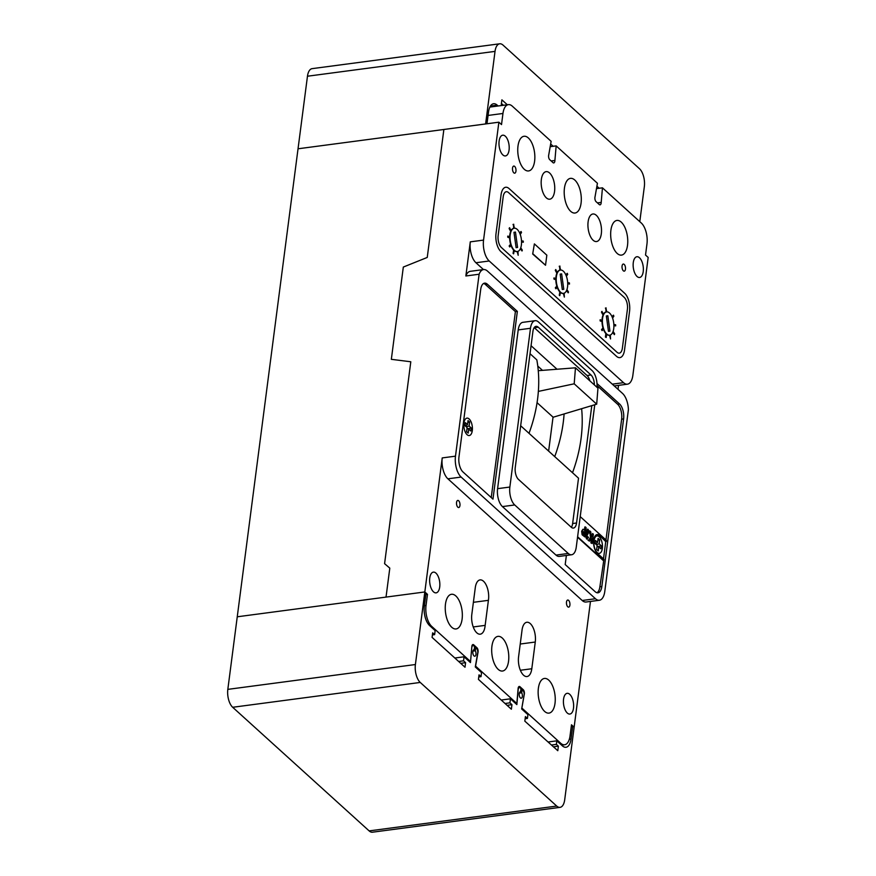 <?xml version="1.0" encoding="UTF-8"?>
<svg xmlns="http://www.w3.org/2000/svg" width="876" height="876" viewBox="0 0 876 876"><rect width="100%" height="100%" fill="white"/><g stroke="black" fill="none" stroke-linecap="round" stroke-linejoin="round"><path stroke-width="1.31" d="M542.496 370.362L537.776 366.08M548.628 451.096L553.041 417.14L537.054 402.664M538.258 370.69L575.466 367.81L574.196 383.808L596.687 404.175L597.958 388.178L575.466 367.81M553.019 417.272L596.687 404.175M538.346 391.408L574.196 383.808M614.251 385.933L627.435 384.181A15.768 7.501 -97.5 0 0 632.855 375.355L648.174 257.435L645.524 255.036L646.97 243.922A15.768 7.501 82.5 0 0 641.298 223.019L602.447 187.825L601.199 202.4A3.23 1.544 -97.5 0 1 601.155 203.046A3.23 1.544 -97.5 0 1 600.038 204.853A3.23 1.544 -97.5 0 1 599.447 204.71L596.337 201.885A3.252 1.544 -97.5 0 1 595.034 196.815L597.432 183.27L556.161 145.887L554.902 160.461A3.252 1.544 -97.5 0 1 554.858 161.107A3.252 1.544 -97.5 0 1 553.741 162.925A3.252 1.544 -97.5 0 1 552.701 162.356L549.58 159.531A3.23 1.544 -97.5 0 1 548.737 154.877L551.135 141.343L512.285 106.149A15.768 7.501 82.5 0 0 508.387 104.627A15.768 7.501 82.5 0 0 502.955 113.464L501.521 124.589L498.871 122.191L443.869 129.473L427.247 257.445L403.321 267.06L391.342 359.324L410.8 361.766L384.586 563.673L389.798 568.141L384.586 563.673L410.8 361.766L391.342 359.324L403.321 267.06L427.247 257.445L443.869 129.484L298.037 148.789L227.826 689.368A13.512 6.428 82.5 0 0 232.688 707.282L369.135 830.897A13.512 6.428 82.5 0 0 372.486 832.2L560.049 807.354A13.512 6.428 82.5 0 0 564.702 799.777L574.13 727.211L572.751 725.952L571.305 726.149M458.663 661.468L463.535 660.822L465.594 662.683L465.003 667.227L432.076 637.389L432.667 632.855L434.627 634.629L435.153 630.6L429.601 625.573A14.64 6.964 -97.5 0 1 424.345 606.159L426.043 593.063L424.827 591.957L386.031 597.093L389.798 568.141L386.031 597.093L237.254 616.792L424.827 591.957L415.399 664.534A13.512 6.428 82.5 0 0 420.25 682.448L556.709 806.062A13.512 6.428 82.5 0 0 560.049 807.354M463.535 660.822L464.061 656.792L470.456 662.585L471.781 647.692A3.384 1.61 -97.5 0 1 472.974 645.579A3.384 1.61 -97.5 0 1 473.806 645.897L474.584 646.608L474.179 649.751A3.263 1.555 82.5 0 0 473.971 649.751A3.263 1.555 82.5 0 0 472.843 651.58A3.263 1.555 82.5 0 0 474.825 656.223A3.263 1.555 82.5 0 0 475.953 654.394A3.263 1.555 82.5 0 0 475.329 650.791L475.734 647.649L476.511 648.35A3.384 1.61 -97.5 0 1 477.727 652.828A3.384 1.61 -97.5 0 1 477.694 653.047L475.285 666.954L481.537 672.615L481.012 676.655L478.756 676.951M572.751 725.952L571.043 739.059A14.64 6.964 -97.5 0 1 566.005 747.261A14.64 6.964 -97.5 0 1 562.381 745.859L556.829 740.833L556.37 744.37L558.373 746.166L557.793 750.71L524.833 721.145L525.414 716.601L527.429 718.419L527.921 714.641L521.669 708.969L524.078 695.062A3.384 1.61 82.5 0 0 524.111 694.854A3.384 1.61 82.5 0 0 522.895 690.376L522.118 689.664L521.713 692.807A3.263 1.555 -97.5 0 1 522.337 696.409A3.263 1.555 -97.5 0 1 521.209 698.238A3.263 1.555 -97.5 0 1 519.238 693.595A3.263 1.555 -97.5 0 1 520.355 691.766A3.263 1.555 -97.5 0 1 520.563 691.766L520.158 691.821M520.563 691.766L520.968 688.624L520.191 687.923A3.384 1.61 82.5 0 0 519.359 687.594A3.384 1.61 82.5 0 0 518.165 689.708L516.851 704.6L510.445 698.807L501.225 700.033M556.829 740.833L548.069 741.994M464.061 656.792L454.841 658.007M505.047 703.494L509.931 702.837L510.445 698.807M509.931 702.837L511.956 704.676L511.365 709.221L478.438 679.393L479.03 674.848L481.012 676.655M434.627 634.629L432.405 634.925M465.594 662.683L461.674 663.209L461.553 664.096M556.37 744.37L551.453 745.027M525.14 718.714L527.429 718.419M558.373 746.166L554.442 746.691L554.322 747.6M511.956 704.676L508.025 705.202L507.916 706.089M522.118 689.664L520.815 689.839M521.713 692.807L519.315 693.124M475.329 650.791L472.93 651.109M475.734 647.649L476.654 647.506A3.252 1.544 -97.5 0 1 478.077 651.996A3.252 1.544 -97.5 0 1 477.967 652.576L477.748 652.609M498.115 105.985L497.196 105.153A14.64 6.964 82.5 0 0 493.571 103.74A14.64 6.964 82.5 0 0 488.534 111.953L486.99 123.757M499.681 43.8A13.512 6.428 -97.5 0 0 495.028 51.377L485.611 123.954L298.037 148.789L307.465 76.223A13.512 6.428 -97.5 0 1 312.119 68.646L499.681 43.8A13.512 6.428 -97.5 0 1 503.032 45.103L639.48 168.718A13.512 6.428 -97.5 0 1 644.342 186.632L639.787 221.65M553.161 146.281L550.665 144.025M599.162 188.263L596.917 186.205M507.335 104.77L501.893 99.842L501.302 104.375L502.452 105.416M503.404 105.284L501.422 103.488M624.708 293.318A13.512 6.428 -97.5 0 1 629.559 311.232L624.522 350.039A13.512 6.428 -97.5 0 1 619.869 357.616A13.512 6.428 -97.5 0 1 616.518 356.324L500.875 251.554A13.512 6.428 -97.5 0 1 496.013 233.64L501.061 194.833A13.512 6.428 -97.5 0 1 505.704 187.256A13.512 6.428 -97.5 0 1 509.055 188.559L624.708 293.318L509.055 188.559A13.512 6.428 82.5 0 0 505.704 187.256A13.512 6.428 82.5 0 0 501.061 194.833L496.013 233.64A13.512 6.428 82.5 0 0 500.875 251.554L616.518 356.324A13.512 6.428 82.5 0 0 619.869 357.616A13.512 6.428 82.5 0 0 624.522 350.039L629.559 311.232A13.512 6.428 82.5 0 0 624.708 293.318M501.4 247.525A9.012 4.281 -97.5 0 1 498.159 235.578L503.196 196.771A9.012 4.281 -97.5 0 1 506.295 191.724A9.012 4.281 -97.5 0 1 508.529 192.589L624.183 297.347A9.012 4.281 -97.5 0 1 627.413 309.294L622.376 348.1A9.012 4.281 -97.5 0 1 619.277 353.159A9.012 4.281 -97.5 0 1 617.043 352.283L501.4 247.525A9.012 4.281 -97.5 0 1 498.159 235.578L503.196 196.771A9.012 4.281 -97.5 0 1 506.295 191.724A9.012 4.281 -97.5 0 1 508.529 192.589L624.183 297.347A9.012 4.281 -97.5 0 1 627.413 309.294L622.376 348.1A9.012 4.281 -97.5 0 1 619.277 353.159A9.012 4.281 -97.5 0 1 617.043 352.283L501.4 247.525M602.02 320.342A11.76 5.595 -97.5 0 1 602.162 318.535A11.76 5.595 -97.5 0 1 603.049 315.031M603.52 314.079A11.76 5.595 -97.5 0 1 605.984 311.976M555.833 278.513A11.76 5.595 -97.5 0 1 555.986 276.696A11.76 5.595 -97.5 0 1 556.873 273.202M557.344 272.239A11.76 5.595 -97.5 0 1 559.808 270.147M509.657 236.673A11.76 5.595 -97.5 0 1 509.81 234.867A11.76 5.595 -97.5 0 1 510.697 231.374M511.168 230.41A11.76 5.595 -97.5 0 1 513.621 228.318M609.696 335.201A11.76 5.595 82.5 0 0 613.737 328.61A11.76 5.595 82.5 0 0 606.608 311.889A11.76 5.595 82.5 0 0 602.557 318.481A11.76 5.595 82.5 0 0 609.696 335.201L609.302 335.245A11.76 5.595 -97.5 0 1 606.619 334.314M606.115 333.537L605.425 337.041L605.874 333.57A11.76 5.595 -97.5 0 1 603.356 329.102M602.962 327.898A11.76 5.595 -97.5 0 1 602.009 321.547M517.333 251.532A11.76 5.595 82.5 0 0 521.384 244.941A11.76 5.595 82.5 0 0 514.245 228.22A11.76 5.595 82.5 0 0 510.204 234.812A11.76 5.595 82.5 0 0 517.333 251.532L516.939 251.587A11.76 5.595 -97.5 0 1 514.256 250.645M513.511 249.934A11.76 5.595 -97.5 0 1 510.993 245.444M510.609 244.24A11.76 5.595 -97.5 0 1 509.646 237.889M563.509 293.361A11.76 5.595 82.5 0 0 567.56 286.77A11.76 5.595 82.5 0 0 560.421 270.06A11.76 5.595 82.5 0 0 556.38 276.641A11.76 5.595 82.5 0 0 563.509 293.361L563.126 293.416A11.76 5.595 -97.5 0 1 560.443 292.485M559.687 291.763A11.76 5.595 -97.5 0 1 557.18 287.273M556.786 286.069A11.76 5.595 -97.5 0 1 555.822 279.718M533.079 253.974L545.529 265.253L532.685 254.029L534.382 243.9L532.685 254.029M545.529 265.253L546.832 255.179L534.382 243.9M517.585 247.437L515.46 232.063L513.971 232.304L516.106 247.667L517.585 247.437L516.095 247.634M563.772 289.277L561.636 273.903L560.158 274.133L562.293 289.507L563.772 289.277L562.283 289.463M609.948 331.106L607.824 315.743L606.345 315.973L608.47 331.347L609.948 331.106L608.47 331.303M605.425 337.041L606.203 337.49L606.652 334.019M603.268 327.536L601.505 329.661L602.097 330.624L603.641 328.763M603.323 327.733L601.505 329.661M601.746 329.628L602.097 330.624M602.403 320.474L600.115 319.806L600.137 320.912L602.403 321.689M600.356 319.773L600.137 320.912M600.378 320.879L602.403 321.569M603.706 314.407L601.801 311.462L601.494 312.228L603.268 315.426M602.053 311.429L601.494 312.228M601.735 312.195L603.378 315.152M606.761 311.867L605.907 307.969L605.995 312.042M606.148 307.936L605.382 308.089M605.623 308.056L606.236 311.965M612.576 318.119L613.89 316.137L613.255 315.229L612.127 316.948M613.507 315.196L612.215 317.156M613.901 325.653L615.686 325.883L615.609 324.766L613.857 324.47M613.901 325.576L615.686 325.883M612.707 332.442L614.394 334.654L614.667 333.822L613.112 331.402M612.817 332.201L614.394 334.654M609.543 335.212L610.539 338.946L610.309 335.037M609.795 335.18L610.539 338.946M557.53 272.578L555.625 269.622L555.307 270.399L557.092 273.597M555.866 269.6L555.307 270.399M555.559 270.366L557.202 273.312M511.354 230.738L509.449 227.793L509.131 228.559L510.916 231.768M509.69 227.76L509.131 228.559M509.372 228.526L511.015 231.483M560.585 270.038L559.72 266.14L559.819 270.213M559.972 266.107L559.206 266.26M559.446 266.227L560.049 270.136M514.398 228.209L513.544 224.311L513.632 228.373M513.785 224.278L513.018 224.431M513.27 224.398L513.873 228.297M566.4 276.29L567.703 274.308L567.079 273.4L565.94 275.119M567.32 273.367L566.027 275.316M520.224 234.45L521.527 232.479L520.902 231.56L519.764 233.279M521.143 231.527L519.851 233.487M567.725 283.824L569.499 284.043L569.433 282.937L567.681 282.641M567.725 283.747L569.499 284.043M521.538 241.984L523.322 242.214L523.257 241.097L521.494 240.801M521.538 241.918L523.322 242.214M566.52 290.613L568.217 292.825L568.491 291.993L566.936 289.573M566.63 290.361L568.217 292.825M520.344 248.773L522.03 250.985L522.304 250.153L520.749 247.744M520.453 248.532L522.03 250.985M563.367 293.383L564.363 297.106L564.133 293.208M563.607 293.35L564.363 297.106M517.19 251.543L518.176 255.277L517.957 251.368M517.431 251.511L518.176 255.277M559.698 291.73L559.775 295.683L560.476 292.19M559.939 291.697L559.249 295.201M513.511 249.901L513.599 253.854L514.3 250.35M513.763 249.868L513.062 253.372M557.092 285.707L555.329 287.821L555.921 288.784L557.465 286.923M557.147 285.905L555.329 287.821M555.57 287.788L555.921 288.784M510.905 243.867L509.142 245.992L509.744 246.955L511.288 245.094M510.96 244.065L509.142 245.992M509.394 245.959L509.744 246.955M556.227 278.645L553.928 277.977L553.95 279.072L556.227 279.86M554.179 277.944L553.95 279.072M554.201 279.039L556.216 279.74M510.04 236.816L507.751 236.137L507.773 237.243L510.04 238.02M507.992 236.104L507.773 237.243M508.014 237.21L510.04 237.9M472.295 430.62A8.782 4.183 82.5 0 0 466.963 418.126A8.782 4.183 82.5 0 0 463.941 423.053A8.782 4.183 82.5 0 0 469.273 435.536A8.782 4.183 82.5 0 0 472.295 430.62A8.782 4.183 -97.5 0 1 469.273 435.536A8.782 4.183 -97.5 0 1 463.941 423.053A8.782 4.183 -97.5 0 1 466.963 418.126A8.782 4.183 -97.5 0 1 472.295 430.62M602.349 548.431A8.782 4.183 82.5 0 0 597.016 535.937A8.782 4.183 82.5 0 0 593.994 540.864A8.782 4.183 82.5 0 0 599.326 553.347A8.782 4.183 82.5 0 0 602.349 548.431A8.782 4.183 -97.5 0 1 599.326 553.347A8.782 4.183 -97.5 0 1 593.994 540.864A8.782 4.183 -97.5 0 1 597.016 535.937A8.782 4.183 -97.5 0 1 602.349 548.431M566.498 602.031A3.581 1.708 -97.5 0 1 567.736 600.027A3.581 1.708 -97.5 0 1 569.904 605.119A3.581 1.708 -97.5 0 1 568.677 607.134A3.581 1.708 -97.5 0 1 566.498 602.031M429.766 577.985A10.457 4.971 -97.5 0 1 433.368 572.127A10.457 4.971 -97.5 0 1 439.708 586.986A10.457 4.971 -97.5 0 1 436.106 592.855A10.457 4.971 -97.5 0 1 429.766 577.985M563.553 699.179A10.457 4.971 -97.5 0 1 567.155 693.321A10.457 4.971 -97.5 0 1 573.495 708.191A10.457 4.971 -97.5 0 1 569.904 714.049A10.457 4.971 -97.5 0 1 563.553 699.179M456.549 502.43A3.581 1.708 -97.5 0 1 457.787 500.426A3.581 1.708 -97.5 0 1 459.955 505.518A3.581 1.708 -97.5 0 1 458.728 507.532A3.581 1.708 -97.5 0 1 456.549 502.43M643.225 271.604A10.457 4.971 82.5 0 0 636.885 256.745A10.457 4.971 82.5 0 0 633.282 262.603A10.457 4.971 82.5 0 0 639.633 277.473A10.457 4.971 82.5 0 0 643.225 271.604M515.953 171.159A3.581 1.708 82.5 0 0 513.774 166.068A3.581 1.708 82.5 0 0 512.537 168.072A3.581 1.708 82.5 0 0 514.716 173.174A3.581 1.708 82.5 0 0 515.953 171.159M625.475 269.14A3.581 1.708 82.5 0 0 623.296 264.048A3.581 1.708 82.5 0 0 622.07 266.052A3.581 1.708 82.5 0 0 624.238 271.155A3.581 1.708 82.5 0 0 625.475 269.14M509.065 150.07A10.457 4.971 82.5 0 0 502.714 135.2A10.457 4.971 82.5 0 0 499.123 141.058A10.457 4.971 82.5 0 0 505.463 155.928A10.457 4.971 82.5 0 0 509.065 150.07M627.523 245.302A17.487 8.311 82.5 0 0 616.912 220.445A17.487 8.311 82.5 0 0 610.9 230.246A17.487 8.311 82.5 0 0 621.5 255.102A17.487 8.311 82.5 0 0 627.523 245.302M601.319 233.75A13.896 6.603 82.5 0 0 592.888 213.996A13.896 6.603 82.5 0 0 588.114 221.792A13.896 6.603 82.5 0 0 596.534 241.546A13.896 6.603 82.5 0 0 601.319 233.75M581.062 203.221A17.476 8.311 82.5 0 0 570.462 178.365A17.476 8.311 82.5 0 0 564.44 188.165A17.476 8.311 82.5 0 0 575.05 213.021A17.476 8.311 82.5 0 0 581.062 203.221M554.563 191.406A13.896 6.603 82.5 0 0 546.142 171.641A13.896 6.603 82.5 0 0 541.357 179.438A13.896 6.603 82.5 0 0 549.789 199.191A13.896 6.603 82.5 0 0 554.563 191.406M534.612 161.14A17.487 8.311 82.5 0 0 524.001 136.273A17.487 8.311 82.5 0 0 517.99 146.084A17.487 8.311 82.5 0 0 528.6 170.94A17.487 8.311 82.5 0 0 534.612 161.14M521.965 630.731A13.906 6.614 -97.5 0 1 522.041 630.063A13.906 6.614 -97.5 0 1 526.826 622.267A13.906 6.614 -97.5 0 1 535.269 642.031L531.798 668.749A13.896 6.603 82.5 0 1 527.013 676.535A13.896 6.603 82.5 0 1 518.581 656.781L521.965 630.731M555.012 703.308A17.487 8.311 82.5 0 0 544.401 678.451A17.487 8.311 82.5 0 0 538.379 688.251A17.487 8.311 82.5 0 0 548.989 713.108A17.487 8.311 82.5 0 0 555.012 703.308M508.551 661.227A17.476 8.311 82.5 0 0 497.951 636.37A17.476 8.311 82.5 0 0 491.929 646.17A17.476 8.311 82.5 0 0 502.539 671.027A17.476 8.311 82.5 0 0 508.551 661.227M473.237 626.953L485.151 625.376A13.896 6.603 82.5 0 1 485.041 626.395A13.896 6.603 82.5 0 1 480.267 634.18A13.896 6.603 82.5 0 1 476.807 632.833A13.896 6.603 -97.5 0 1 471.814 614.404L475.285 587.697A13.906 6.614 -97.5 0 1 480.07 579.901A13.906 6.614 -97.5 0 1 486.749 586.285A13.906 6.614 -97.5 0 1 488.403 600.334L485.151 625.376M462.101 619.146A17.487 8.311 82.5 0 0 451.49 594.278A17.487 8.311 82.5 0 0 445.479 604.09A17.487 8.311 82.5 0 0 456.078 628.946A17.487 8.311 82.5 0 0 462.101 619.146M477.967 652.576L475.569 666.121L516.84 703.505L518.088 688.93A3.252 1.544 -97.5 0 1 519.249 686.466A3.252 1.544 -97.5 0 1 520.3 687.036L523.41 689.861A3.23 1.544 -97.5 0 1 524.374 693.934A3.23 1.544 -97.5 0 1 524.253 694.515L524.144 694.526M564.1 413.943A150.124 115.161 132.2 0 1 554.716 456.604M581.631 408.687A150.124 115.161 132.2 0 1 572.51 472.733M571.36 527.308A9.012 4.281 82.5 0 0 572.63 523.53L578.521 478.176L520.673 425.769M594.355 384.914A9.012 4.281 82.5 0 0 590.993 374.983L538.258 327.208A9.012 4.281 82.5 0 0 536.024 326.343A9.012 4.281 82.5 0 0 532.926 331.391L515.252 467.477A9.012 4.281 82.5 0 0 518.482 479.424L571.229 527.199A9.012 4.281 82.5 0 0 573.452 528.064A9.012 4.281 82.5 0 0 576.55 523.005L591.804 405.643M529.016 433.324A150.124 115.161 -47.8 0 0 536.824 359.861L530.024 353.707M557.016 369.234L531.064 345.724M589.844 380.83A9.012 4.281 82.5 0 0 587.062 375.508L534.327 327.733A9.012 4.281 82.5 0 0 534.196 327.613M487.461 271.078L622.551 393.444A15.768 7.501 -97.5 0 1 628.41 409.596L604.79 591.42A15.768 7.501 -97.5 0 1 599.37 600.257A15.768 7.501 -97.5 0 1 595.472 598.735L461.148 477.07A15.768 7.501 -97.5 0 1 455.487 456.166L479.117 274.232A15.768 7.501 -97.5 0 1 483.563 269.556A15.768 7.501 -97.5 0 1 487.461 271.078M566.378 555.461L565.195 564.56L595.176 591.716A11.257 5.355 82.5 0 0 597.969 592.8A11.257 5.355 82.5 0 0 601.845 586.493L623.613 418.914A11.257 5.355 82.5 0 0 619.562 403.978L597.005 383.546M462.988 471.967L492.969 499.134L517.355 311.396L487.374 284.229A11.257 5.355 82.5 0 0 484.581 283.145A11.257 5.355 82.5 0 0 480.705 289.463L458.947 457.042A11.257 5.355 82.5 0 0 462.988 471.967M596.994 387.301A13.512 6.428 82.5 0 0 592.023 370.515L538.477 322.007A13.512 6.428 82.5 0 0 535.137 320.704L522.862 322.335A13.512 6.428 82.5 0 0 518.209 329.913L497.59 488.666A13.512 6.428 82.5 0 0 502.441 506.591L555.986 555.088A13.512 6.428 82.5 0 0 559.337 556.391L571.612 554.76A13.512 6.428 82.5 0 0 576.255 547.182L594.76 404.756M498.871 122.191L483.552 240.101A15.768 7.501 -97.5 0 0 489.213 260.993L623.526 382.67A15.768 7.501 -97.5 0 0 627.435 384.181M618.007 389.338L618.533 385.363M524.253 694.515L521.855 708.049L560.706 743.242A15.768 7.501 82.5 0 0 564.615 744.764A15.768 7.501 82.5 0 0 570.035 735.928L571.481 724.802L574.13 727.211L590.468 601.44M483.486 269.567L475.953 262.745A15.768 7.501 -97.5 0 1 470.292 241.853L465.857 275.984L479.117 274.232M599.37 600.257L586.11 602.009A15.768 7.501 -97.5 0 1 582.212 600.498L447.899 478.822A15.768 7.501 -97.5 0 1 442.227 457.918L424.827 591.957L427.477 594.355L425.845 594.574M427.477 594.355L426.032 605.469A15.768 7.501 82.5 0 0 431.693 626.373L470.543 661.566L469.492 661.708M470.543 661.566L471.803 646.992A3.23 1.544 -97.5 0 1 472.952 644.539A3.23 1.544 -97.5 0 1 473.544 644.681L472.427 644.835M473.544 644.681L476.654 647.506M516.84 703.505L515.789 703.647M520.3 687.036L518.395 687.288M523.41 689.861L522.468 689.981M473.379 602.316L488.403 600.334M556.161 145.887L550.194 146.675M554.902 160.461L551.157 160.954M602.447 187.825L596.49 188.614M601.199 202.4L597.443 202.893M465.857 275.984A15.768 7.501 -97.5 0 1 470.303 271.319L483.563 269.556M605.962 539.923L621.642 419.177A11.257 5.355 82.5 0 0 617.602 404.241L597.06 385.637M596.961 592.745A11.257 5.355 82.5 0 0 599.885 586.756L603.936 559.271L597.399 553.347A9.91 4.708 -97.5 0 1 593.589 542.605A9.91 4.708 -97.5 0 1 597.136 534.557A9.91 4.708 -97.5 0 1 599.699 535.608L605.743 541.598L603.498 558.877M491.239 497.568L515.395 311.648L485.403 284.492A11.257 5.355 82.5 0 0 483.629 283.474M515.395 311.648L517.355 311.396M535.137 320.704A13.512 6.428 82.5 0 0 530.484 328.281L509.865 487.045A13.512 6.428 82.5 0 0 514.716 504.959L568.261 553.468A13.512 6.428 82.5 0 0 571.612 554.76M598.779 546.887L600.914 548.825L601.308 545.803L599.173 543.865L599.688 539.824L598.089 538.368L597.563 542.408L595.417 540.459L595.023 543.492L597.169 545.43L596.644 549.46L598.253 550.916L598.779 546.887L597.027 546.493M595.275 543.711L597.563 542.408M597.837 540.251L599.688 539.824M595.789 544.171L595.888 543.361M596.184 544.533L599.173 543.865M597.848 546.679L597.103 545.89M597.87 546.58L601.308 545.803M471.255 427.992L469.12 426.043L469.635 422.013L468.036 420.557L467.51 424.597L465.364 422.648L464.97 425.681L467.116 427.619L466.59 431.649L468.2 433.105L468.726 429.076L470.861 431.014L471.255 427.992L467.817 428.769L467.061 428.079M466.974 428.682L468.726 429.076M465.222 425.9L467.51 424.597M467.795 422.44L469.635 422.013M465.736 426.36L465.835 425.55M466.131 426.721L469.12 426.043M596.895 534.601A9.91 4.708 -97.5 0 1 599.217 535.674M599.699 535.608L605.743 541.598M606.236 541.532L606.389 540.317L580.23 516.621M577.547 537.229L603.279 560.541M577.612 536.78L603.772 560.476M592.603 533.506L591.749 536.353L592.603 533.506L593.37 534.207L592.154 543.525L590.895 542.89L591.409 538.981M592.154 543.525L591.388 542.824L591.968 538.346L589.504 541.127L588.53 540.24L590.544 538.094L589.668 530.856L590.763 531.841L591.322 537.262L592.242 536.287M589.668 530.856L590.544 538.094M588.53 540.24L590.052 538.16M589.504 541.127L588.037 540.306M589.132 533.079L587.982 530.823L587.27 531.918L587.938 533.999L586.81 536.002L587.172 537.382L587.873 536.67L588.552 537.557L586.964 538.817L586.033 535.378L586.854 533.999L586.438 531.119L588.157 529.356L589.132 533.079L587.84 532.685L587.5 530.889M586.438 531.119L587.665 529.422M588.157 529.356L587.303 529.192M586.854 533.999L585.945 531.184M586.033 535.378L586.362 534.064M587.369 539.068L586.471 538.882L585.54 535.444M587.128 539.156L586.471 538.882M587.172 537.382L587.873 536.67L586.679 537.448M585.332 526.925L586.11 527.626L584.894 536.944L582.606 534.721L582.113 531.217L583.131 529.224L584.872 530.44L584.84 526.991L584.445 530.046M584.325 534.678L584.675 532.006L582.89 531.896L584.325 534.678M583.898 534.283L584.172 531.557L582.89 531.896M584.894 536.944L582.113 534.787L581.631 531.283L582.879 529.323M583.679 531.622L582.398 531.962M415.399 664.534L227.826 689.368M420.25 682.448L232.688 707.282M556.709 806.062L369.135 830.897M571.043 739.059L569.323 739.289M497.196 105.153L490.44 106.051M495.028 51.377L307.465 76.223M572.63 523.53L576.55 523.005M470.292 241.853L483.552 240.101M442.227 457.918L455.487 456.166M426.032 605.469L424.4 605.688M431.693 626.373L430.642 626.515M560.706 743.242L559.654 743.385M520.366 670.26L531.798 668.749M520.245 644.024L535.269 642.031M502.955 113.464L488.074 115.435M447.899 478.822L461.148 477.07M582.212 600.498L595.472 598.735M475.953 262.745L489.213 260.993M612.291 384.159L623.526 382.67M621.642 419.177L623.613 418.914M617.602 404.241L619.562 403.978M599.885 586.756L601.845 586.493M485.403 284.492L487.374 284.229M530.484 328.281L518.209 329.913M509.865 487.045L497.59 488.666M514.716 504.959L502.441 506.591M568.261 553.468L555.986 555.088M587.062 375.508L590.993 374.983M534.327 327.733L538.258 327.208M519.359 687.594L518.242 687.748M472.974 645.579L471.978 645.711M564.615 744.764L561.615 745.158M508.387 104.627L489.859 107.08"/></g></svg>
